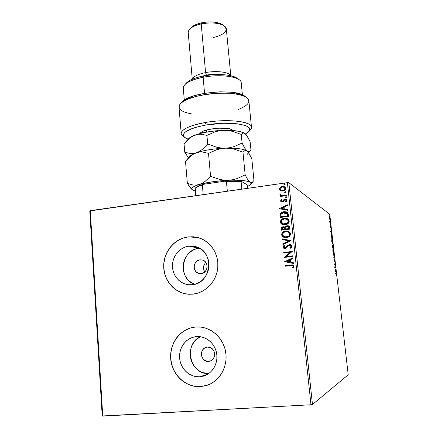 <?xml version="1.0" encoding="UTF-8"?>
<svg xmlns="http://www.w3.org/2000/svg" width="438" height="438" viewBox="0 0 438 438"><rect width="100%" height="100%" fill="white"/><g stroke="black" fill="none" stroke-linecap="round" stroke-linejoin="round"><path stroke-width="0.66" d="M204.081 271.1L204.661 272.069L203.407 268.625L204.081 271.1M203.654 266.047L203.407 268.625L204.113 264.848L203.654 266.047M204.792 263.753L204.113 264.848L204.792 263.753M205.931 262.592L205.646 262.827L205.931 262.592M200.024 259.849L202.553 260.084L204.798 261.327L206.884 264.64L207.114 267.328L206.353 269.918L204.716 272.02L202.449 273.312L199.564 273.547C192.211 272.754 192.654 260.336 200.024 259.849L202.028 259.942C209.123 261.081 208.4 273.153 201.184 273.586L198.649 273.334L196.421 272.075L194.828 270.005L194.116 267.437L194.39 264.76L195.611 262.378L197.587 260.654L200.024 259.849M199.044 248.275C181.151 249.518 177.395 278.694 194.532 284.3L189.342 281.163L186.949 278.59L185.088 275.573L183.823 272.222L183.199 268.669L183.243 265.05L183.944 261.491L185.285 258.141L187.207 255.108L189.643 252.523L192.501 250.47L195.676 249.036L199.044 248.275L188.992 246.156L199.487 248.226M192.172 284.711L188.532 284.711C179.449 283.78 172.26 275.086 172.457 265.494C172.556 255.907 179.958 247.213 188.992 246.156L192.561 246.09L196.06 246.769L199.361 248.16L202.34 250.218L204.869 252.868L206.856 256.011L208.22 259.52L208.904 263.26L208.877 267.092L208.138 270.859L206.72 274.418L204.677 277.621L202.093 280.342L199.066 282.488L195.709 283.961L192.172 284.711L188.581 284.716L185.077 283.977L181.792 282.521L178.863 280.413L176.383 277.736L174.461 274.593L173.152 271.106L172.517 267.41L172.567 263.638L173.306 259.931L174.702 256.438L176.7 253.284L179.235 250.585L182.203 248.445L185.493 246.95L188.992 246.156L195.468 246.599C214.691 250.558 211.965 283.632 192.172 284.711M200.412 336.734C183.21 344.06 189.813 374.654 208.658 373.598L202.657 372.563L199.416 370.997L196.52 368.791L194.067 366.031L192.156 362.834L190.859 359.313L190.218 355.612L190.256 351.856L190.973 348.199L192.337 344.777L194.297 341.711L196.788 339.121L200.412 336.734M199.761 376.773C189.796 377.518 180.461 368.769 179.629 358.175C178.66 347.591 186.32 337.583 196.158 336.641L200.1 336.691L203.686 337.534L207.075 339.111L210.125 341.366L212.72 344.219L214.757 347.558L216.158 351.254L216.865 355.169L216.843 359.144L216.093 363.025L214.647 366.661L212.561 369.907L209.917 372.634L206.818 374.736L203.385 376.132L199.761 376.773L196.087 376.631L192.496 375.722L189.134 374.079L186.128 371.774L183.593 368.895L181.617 365.555L180.275 361.887L179.618 358.021L179.668 354.107L180.418 350.29L181.841 346.721L183.883 343.529L186.468 340.824L189.506 338.727L192.873 337.304L196.448 336.614C205.74 335.76 214.932 343.282 216.624 353.346C218.42 363.387 212.255 373.8 203.112 376.209L199.761 376.773L207.815 374.156L199.761 376.773M194.97 327.071C180.472 328.67 169.342 343.474 170.798 359.067C172.052 374.671 185.789 387.635 200.571 386.601L200.494 386.628C185.575 387.674 171.756 374.474 170.683 358.717C169.386 342.97 180.905 328.221 195.578 327.011L190.284 328.046L185.301 330.164L180.817 333.285L176.996 337.282L173.979 342.012L171.877 347.29L170.76 352.929L170.683 358.717L171.641 364.438L173.612 369.88L176.519 374.84L180.27 379.122L184.716 382.566L189.698 385.024L195.025 386.398L200.494 386.628L205.893 385.697L211.006 383.633L215.627 380.512L219.58 376.456L222.696 371.621L224.847 366.201L225.959 360.414L225.981 354.484L224.918 348.653L222.816 343.157L219.766 338.196L215.89 333.975L211.346 330.641L206.314 328.325L200.993 327.098L196.251 326.956C209.725 326.025 222.964 336.91 225.581 351.533C228.335 366.124 219.734 381.454 206.566 385.495L200.571 386.601L207.962 385.013M197.691 237.5L188.148 236.898L193.503 236.788L198.764 237.801C210.777 241.398 219.17 254.533 217.768 268.012C216.449 281.492 205.499 292.923 192.868 294.15L198.146 293.049L203.139 290.865L207.661 287.684L211.521 283.627L214.571 278.853L216.679 273.553L217.774 267.936L217.801 262.231L216.777 256.652L214.73 251.434L211.757 246.775L207.979 242.849L203.55 239.81L198.638 237.763L193.437 236.783L188.148 236.898L182.974 238.097L178.107 240.325L173.722 243.501L169.982 247.497L167.026 252.162L164.962 257.33L163.867 262.805L163.779 268.385L164.71 273.859L166.632 279.033L169.468 283.698L173.119 287.684L177.461 290.832L182.323 293.011L187.53 294.133L192.868 294.15L188.51 294.221C174.762 293.323 163.626 280.484 163.692 266.107C163.609 251.735 174.592 238.546 188.148 236.898L188.231 236.92C174.674 238.562 163.692 251.751 163.779 266.118C163.713 280.49 174.844 293.329 188.592 294.221L189.933 294.281M208.625 361.388C200.39 362.341 198.759 348.051 206.966 347.159L207.415 347.11C215.386 346.08 217.44 359.916 209.479 361.262L210.892 360.775L207.311 361.345L203.747 359.642L202.115 357.435L201.381 354.747L201.661 351.982L202.904 349.562L204.918 347.854L207.415 347.11L210.005 347.444L212.299 348.818L213.941 351.024L214.686 353.723L214.412 356.499L213.164 358.936L211.127 360.655L208.625 361.388M89.79 210.935L102.207 415.974L89.79 210.935L287.394 182.662L310.98 404.761L102.749 416.1L90.283 210.656L89.79 210.935M329.743 214.27L348.21 374.791L312.469 404.509L288.845 182.684L329.743 214.27L288.845 182.684L287.394 182.662L90.283 210.656L102.749 416.1L102.207 415.974L310.98 404.761L287.394 182.662L288.845 182.684L312.469 404.509L310.98 404.761L312.469 404.509L348.21 374.791L329.743 214.27M329.502 218.814L329.902 219.438L329.978 218.354L329.283 215.967L329.502 218.814L329.858 219.471L329.94 217.96L329.327 215.934L329.502 218.814M330.548 223.347L329.699 221.212L329.88 222.882L330.548 223.347L329.699 221.212L329.88 222.882L330.548 223.347M330.247 226.205L330.553 227.245L330.745 226.156L330.975 227.672L330.717 225.718L330.471 226.753L330.236 225.34L330.564 227.24L330.685 226.09L330.953 226.753L330.641 225.614L330.487 226.753L330.236 225.34L330.247 226.205M332.135 237.133L331.736 235.036L331.259 234.516L331.391 238.075L332.3 238.584L331.325 234.461L331.391 238.075L332.3 238.584L332.135 237.133M333.373 247.886L332.765 245.023L332.683 245.904L332.453 245.242L332.3 245.494L332.469 247.454L333.373 247.886L332.803 245.028L332.683 245.904L332.393 245.214L332.469 247.454L333.373 247.886M334.342 256.345L333.209 253.865L334.123 256.219L333.685 258.015L334.336 256.263L333.209 253.865L334.123 256.219L333.685 258.015L334.342 256.345M335.607 267.344L334.95 267.142L335.245 264.185L334.358 263.89L334.413 264.377L335.075 264.596L334.78 267.563L335.661 267.832L335.607 267.344L335.284 267.717L335.607 267.344L334.95 267.142L335.245 264.185L334.358 263.89L334.413 264.377L335.075 264.596L334.78 267.563L335.661 267.832L335.607 267.344M336.11 274.177L336.537 276.099L336.269 273.865L335.464 273.542L335.519 274.035L336.11 274.177L336.537 276.099L336.061 273.69L335.464 273.542L335.519 274.035L336.11 274.177M335.136 270.673L336.253 272.945L335.776 268.806L335.125 270.591L336.253 272.945L335.776 268.806L335.136 270.673M334.824 260.347L334.391 258.929L334.117 260.637L333.893 258.798L334.145 261.092L334.468 259.411L334.796 261.694L334.84 260.479L334.408 258.924L334.167 260.692L333.893 258.798L334.221 261.179L334.462 259.411L334.796 261.694L334.824 260.347M333.597 253.493L333.783 251.27L333.406 249.359L332.847 248.784L333.219 252.792L333.652 253.503L333.783 251.27L332.968 248.631L332.842 250.881L333.597 253.493M332.519 244.125L332.677 241.672L331.878 239.279L331.708 240.922L332.141 243.402L332.584 244.136L332.71 241.951L331.884 239.279L331.763 241.48L332.519 244.125M330.641 231.543L331.785 234.106L331.32 230.038L330.641 231.543L331.785 234.106L331.32 230.038L330.641 231.543M330.657 224.814L330.553 224.015L330.657 224.814M330.236 221.157L330.132 220.358L330.236 221.157M329.551 215.206L329.447 214.412L329.551 215.206M280.523 190.76L283.298 190.979L285.483 189.358L285.664 188.269L285.258 187.267L283.353 186.325L280.621 186.922L279.34 188.63L279.449 189.67L280.079 190.486L282.756 191.088C284.497 190.859 285.466 189.922 285.664 188.269L284.952 186.96L282.258 186.342L280.15 187.278L279.329 189.156L280.523 190.76M286.332 195.638L286.266 194.992L282.083 195.463L280.878 195.085L280.747 194.417L280.063 194.198L279.909 194.581L281.032 195.709L280.134 195.83L280.2 196.481L286.332 195.638L286.266 194.992L282.083 195.463L280.95 195.145L280.747 194.417L280.063 194.198L279.904 194.718L281.032 195.709L280.134 195.83L280.2 196.481L286.332 195.638M280.561 200.993L281.196 201.863L282.537 201.967L283.452 201.491L284.536 199.996L285.461 199.766L286.178 200.423L285.625 201.403L286.238 201.704L286.928 200.248L286.447 199.432L285.319 199.093L284.081 199.46L282.346 201.338L281.344 200.987L281.864 199.931L281.3 199.619L280.774 200.232L280.665 201.058L281.404 199.684L280.561 200.993L281.026 201.765L282.296 202.011L283.222 201.677L284.536 199.996L285.899 199.947L286.178 200.423L285.625 201.403L286.238 201.704L286.928 200.248L286.447 199.432L285.007 199.12L284.081 199.46L282.198 201.365L281.311 200.85L281.864 199.931L281.3 199.619L281.858 199.936L281.404 199.684L280.561 200.993M288.319 214.445L287.684 212.709L286.441 211.926L284.607 211.658L282.258 212.118L280.167 213.886L280.096 217.511L288.527 216.421L288.319 214.445L287.175 212.282L283.862 211.718C282.127 211.85 280.857 212.665 280.057 214.16L280.096 217.511L288.527 216.421L288.319 214.445M289.868 229.14L289.414 226.594L288.374 225.822L287.071 225.707L285.806 226.2L285.05 227.327L283.682 226.731L281.962 227.196L281.305 228.149L281.41 230.191L289.868 229.14L289.688 227.426L288.762 226.003L287.071 225.707L285.05 227.327L283.172 226.753C281.848 226.933 281.218 227.672 281.284 228.981L281.41 230.191L289.868 229.14M291.095 240.719L282.307 238.863L282.384 239.586L289.036 240.905L282.817 243.763L282.893 244.486L291.084 240.61L282.307 238.863L282.384 239.586L289.036 240.905L282.817 243.763L282.893 244.486L291.095 240.719M292.688 255.803L286.342 256.52L292.228 251.467L283.715 252.447L283.786 253.109L290.131 252.381L284.235 257.435L292.759 256.471L292.688 255.803L286.342 256.52L292.228 251.467L283.715 252.447L283.786 253.109L290.131 252.381L284.235 257.435L292.759 256.471L292.688 255.803M290.821 265.598L292.776 265.735L293.115 266.518L292.496 267.667L293.192 267.941L294.007 266.184L293.602 265.319L292.754 264.886L285.078 265.548L285.143 266.216L292.458 265.581L293.126 266.288L292.496 267.667L293.192 267.941L294.007 266.184L292.951 264.935L285.078 265.548L285.143 266.216L290.821 265.598M284.673 261.656L293.498 263.495L293.422 262.767L290.586 262.176L290.328 259.734L292.978 258.535L292.896 257.807L284.673 261.656L293.498 263.495L293.422 262.767L290.586 262.176L290.328 259.734L292.978 258.535L292.896 257.807L284.673 261.656M291.889 246.167L290.969 244.897L289.392 244.612L287.925 245.22L285.554 247.645L284.601 247.815L283.95 247.437L283.89 246.66L284.788 245.795L284.213 245.335L283.32 246.085L282.948 247.169L283.736 248.264L285.423 248.417L286.54 247.826L288.637 245.598L289.972 245.296L291.024 246.32L289.742 247.837L290.23 248.33L291.401 247.486L291.889 246.528L290.788 244.809L289.392 244.612L284.985 247.82L284.35 247.744L283.819 247.076L284.788 245.795L284.213 245.335L282.948 247.169L283.901 248.335L285.089 248.477L286.348 247.985L288.637 245.598L289.452 245.28L290.317 245.4L291.024 246.32L289.742 247.837L290.23 248.33L291.889 246.167M286.501 237.582L289.315 236.432L290.547 234.505L289.983 232.321L287.301 230.979L285.384 231.045L283.567 231.691L282.302 232.775L281.7 234.084L281.869 235.611L282.844 236.777L284.58 237.516L286.501 237.582C288.916 237.314 290.274 236.033 290.575 233.728L288.883 231.472L285.768 230.985C283.326 231.248 281.962 232.54 281.678 234.867L283.457 237.144L286.501 237.582M285.165 224.836L287.974 223.676L289.2 221.754L288.637 219.586L285.965 218.261L284.059 218.338L282.242 218.989L280.982 220.079L280.38 221.382L280.555 222.898L281.519 224.059L283.255 224.782L285.165 224.836C287.574 224.557 288.927 223.276 289.228 220.982L287.804 218.896L284.437 218.277C282.006 218.551 280.649 219.843 280.358 222.159L281.913 224.305L285.165 224.836M279.181 208.696L287.881 210.311L287.804 209.599L285.012 209.079L284.76 206.698L287.372 205.466L287.295 204.754L279.181 208.696L287.881 210.311L287.804 209.599L285.012 209.079L284.76 206.698L287.372 205.466L287.295 204.754L279.181 208.696M285.954 197.779L286.594 197.264L286.085 196.695L285.204 197.209L285.954 197.779L286.6 197.144L286.414 196.826L285.844 196.695L285.198 197.335L285.954 197.779M285.434 192.802L286.074 192.162L285.439 191.707L284.673 192.353L285.434 192.802L286.074 192.162L285.894 191.855L285.319 191.718L284.673 192.353L285.434 192.802M284.58 184.705L285.215 184.19L284.705 183.626L283.824 184.141L284.58 184.705L285.22 184.069L285.056 183.768L284.465 183.626L283.824 184.267L284.58 184.705M335.798 273.772L335.995 274.15L335.798 273.772M281.563 222.816L286.748 223.665M288.314 214.412L287.405 213.985M287.306 213.947L282.724 212.758M282.554 212.731L281.568 212.572M193.514 236.805L188.231 236.92L183.057 238.113L178.189 240.342L173.804 243.517L170.064 247.514L167.113 252.179L165.049 257.341L163.954 262.816L163.867 268.395L164.797 273.87L166.714 279.039L169.55 283.704L173.207 287.689L177.543 290.832L182.405 293.011L187.606 294.133M188.51 294.221L189.829 294.276M190.366 328.035L185.383 330.159L180.899 333.274L177.083 337.271L174.067 341.996L171.959 347.274L170.847 352.913L170.765 358.695L171.729 364.416L173.694 369.858L176.607 374.819L180.352 379.1L184.798 382.538L189.78 384.997L195.107 386.371L200.571 386.601L207.864 385.051M292.316 264.853L285.176 265.57L285.242 266.205L285.078 265.548L292.847 264.902M293.23 266.424L292.595 267.689L293.203 267.925L292.496 267.667L293.225 266.309L292.414 265.57M292.874 265.756L293.225 266.309M284.777 261.678L292.907 257.878L284.777 261.678M290.684 262.198L293.422 262.773L290.684 262.198M286.819 261.398L289.781 262.012L289.584 260.145L289.781 262.012L286.72 261.371L289.485 260.117L289.682 261.984L286.819 261.398M284.333 257.424L290.23 252.414L284.333 257.424M283.884 253.098L283.715 252.447L292.234 251.511L283.819 252.474L283.884 253.098M286.441 256.548L292.694 255.841L286.441 256.548M289.846 247.87L290.274 248.302L289.742 247.837L291.122 246.353L290.317 245.4M284.087 248.401L282.948 247.169L284.284 245.395L283.424 246.123M284.892 247.864L284.476 247.788L286.14 247.322L286.797 246.37L289.392 244.612L290.673 244.76L288.719 244.858M288.363 245.034L286.2 247.262M286.14 247.322L285.231 247.826M283.298 246.287L283.2 247.684M283.309 247.848L283.84 248.297M290.766 245.663L291.122 246.353M291.122 246.484L290.065 247.744M282.986 244.442L282.817 243.763L289.135 240.944L282.921 243.802L282.986 244.442M282.488 239.602L282.307 238.863L291.084 240.626L282.411 238.907L282.488 239.602M282.045 233.383L281.973 235.649L283.797 237.292L281.782 234.905C282.067 232.583 283.43 231.291 285.872 231.029L288.68 231.374M288.686 231.374L288.149 231.182M287.782 231.089L287.043 230.99M286.633 230.979L284.366 231.395L282.28 232.983M288.664 232.189L289.146 232.573M289.321 232.764L289.649 233.295M284.251 236.69L286.529 236.963C288.456 236.755 289.551 235.737 289.808 233.897L289.704 233.859C289.452 235.693 288.357 236.717 286.425 236.92L284.01 236.586L282.537 234.73C282.8 232.885 283.901 231.855 285.833 231.642L288.368 232.03L289.808 233.897L289.781 234.522M289.688 234.861L288.784 236.049L286.83 236.914M286.529 236.963L286.222 236.991M285.915 237.002L284.35 236.728M289.808 233.897L288.368 232.03M281.798 227.47L281.41 228.198L281.508 230.174L281.388 229.025C281.322 227.722 281.952 226.977 283.271 226.796L284.541 226.944L283.271 226.796L282.116 227.213M285.275 227.048L287.071 225.707L288.675 225.953M288.549 225.899L286.835 225.816L285.434 226.747M288.418 226.676L288.866 227.388M288.949 227.88L289.031 228.636L285.779 228.981L285.735 227.59L287.142 226.364L288.199 226.555L288.949 227.886L288.199 226.555M284.979 228.8L284.251 227.557L285.018 229.134L282.209 229.424L282.138 228.74L283.255 227.404L284.289 227.574M284.41 227.661L284.914 229.09L282.209 229.424L285.018 229.134L282.209 229.424L282.373 227.804L283.408 227.393L284.514 227.711M284.727 227.924L284.935 228.494M288.85 227.837L289.031 228.636L288.85 227.837L288.932 228.592L285.779 228.981L289.031 228.636L285.779 228.981L285.806 227.349L286.66 226.484L288.368 226.665L288.85 227.837M280.725 220.692L280.659 222.947L282.165 224.431L280.462 222.208C280.753 219.898 282.11 218.606 284.541 218.332L287.618 218.786M287.52 218.737L286.808 218.469M286.447 218.381L285.713 218.283M285.302 218.277L283.047 218.704L280.966 220.292M287.323 219.471L287.81 219.849M287.98 220.035L288.308 220.566M288.346 222.121L286.934 223.665L285.193 224.229C287.114 224.015 288.204 222.991 288.461 221.168L288.363 221.113C288.105 222.942 287.016 223.966 285.094 224.179L282.499 223.763L281.218 222.022C281.481 220.183 282.576 219.153 284.503 218.934L287.18 219.389L288.461 221.168L288.439 221.781M285.193 224.229L282.718 223.873M284.585 224.272L283.019 224.01M288.461 221.168L287.087 219.339M280.013 215.239L280.194 217.494L280.161 214.215C280.961 212.72 282.231 211.904 283.966 211.778L287.093 212.227M286.885 212.123L284.711 211.718L282.362 212.173L280.78 213.202L280.024 214.932M287.618 215.228L287.689 215.934L280.993 216.799L287.689 215.934L287.114 213.448L287.689 215.934L280.889 216.744L280.884 214.401L283.928 212.375L286.479 212.791L287.219 213.509L286.408 212.748L287.114 213.344M287.219 213.509L287.41 214.012M287.487 214.346L287.563 214.784M280.889 216.744L280.884 214.401L282.105 212.95L285.204 212.353L286.293 212.682L287.169 213.547L287.591 215.879L280.889 216.744M279.28 208.718L287.306 204.858L279.28 208.718M285.111 209.14L287.81 209.638L285.111 209.14M281.305 208.439L284.218 208.975L284.027 207.152L284.218 208.975L281.201 208.379L283.928 207.092L284.12 208.915L281.305 208.439M282.302 201.431L281.623 201.272L282.844 201.201L284.081 199.46L285.007 199.12L286.43 199.416M286.014 201.19L286.036 200.04M281.141 201.836L280.665 201.058L281.026 201.765M286.156 200.166L286.123 201.042M285.494 199.159L284.18 199.525L282.839 201.201M282.718 201.283L282.444 201.398M285.494 196.958L285.466 197.702L285.198 197.335L285.844 196.695L286.436 196.843M286.31 196.788L285.691 196.832M280.293 196.465L280.134 195.83L281.136 195.775L280.238 195.901L280.293 196.465M280.446 195.452L279.904 194.718L280.063 194.198L280.736 194.45L280.046 194.516L280.446 195.452M281.054 195.211L282.187 195.529L286.271 195.069L283.523 195.441M282.718 195.518L282.181 195.529M281.76 195.479L281.152 195.277M284.968 191.986L284.93 192.72L284.673 192.353L285.319 191.718L285.921 191.877M285.894 191.86L285.165 191.855M280.183 190.557L279.329 189.156L280.15 187.278L282.258 186.342L284.914 186.933L283.457 186.402L281.793 186.533L280.484 187.163L279.575 188.247M279.444 188.701L280.052 190.448M285.018 188.658L284.317 189.889L282.795 190.508C284.092 190.355 284.831 189.67 285.012 188.45L284.908 188.378C284.733 189.599 283.994 190.289 282.696 190.437L280.632 189.993L280.079 189.052C280.282 187.836 281.032 187.146 282.335 186.988L284.366 187.426L285.012 188.45L284.344 187.409L284.974 188.247M280.753 190.076L282.296 190.546M281.973 190.53L280.774 190.092M284.12 183.9L284.059 184.617L283.824 184.267L284.465 183.626L285.083 183.796M285.039 183.774L284.317 183.774M289.485 260.117L289.682 261.984L286.72 261.371L289.485 260.117M285.833 231.642L288.565 232.145L289.409 232.978L289.721 234.166L289.129 235.578L288.177 236.361L285.193 236.925L283.293 236.115L282.532 234.418L283.567 232.562L285.833 231.642M284.503 218.934L286.337 219.038L287.443 219.564L288.209 220.517L288.341 221.732L286.835 223.615L283.862 224.19L281.973 223.391L281.212 221.71L282.242 219.854L284.503 218.934M283.928 207.092L284.12 208.915L281.201 208.379L283.928 207.092M282.335 186.988L284.289 187.371L284.892 188.789L283.495 190.229L281.546 190.404L280.408 189.791L280.101 188.641L280.802 187.617L282.335 186.988M335.344 270.695L335.563 270.087L335.722 271.456L335.152 270.711L335.563 270.087L335.722 271.456L335.344 270.695M334.375 264.054L335.256 264.295L334.873 264.53L334.375 264.054M334.791 267.246L335.245 267.383L334.791 267.246M332.825 248.855L332.957 249.129L332.825 248.855M333.477 253.027L333.433 253.312L333.477 253.027M332.929 250.903L333.088 249.123L333.69 251.242L333.586 253.016L333.302 253.033L332.847 250.914L332.973 249.173L333.389 249.698L333.652 252.956L332.929 250.903M332.951 247.393L332.984 247.705L332.951 247.393M332.864 247.404L332.524 247.185L332.891 247.202L332.836 245.51L333.225 247.361L332.864 247.404M332.508 247.016L332.458 245.702L332.798 247.152L332.442 247.196L332.798 247.152L332.42 247.021L332.48 245.702L332.798 247.152L332.508 247.016M332.82 245.515L333.225 247.361L332.891 247.202L332.831 245.51M331.851 241.513L332.015 239.778L332.617 241.918L332.519 243.654L332.234 243.67L331.769 241.519L331.894 239.81L332.316 240.369L332.579 243.605L331.851 241.513M331.878 238.086L331.911 238.365L331.878 238.086M331.194 234.669L331.331 234.954L331.194 234.669M331.796 238.097L331.369 237.85L332.152 238.053L331.347 237.653L331.402 234.949L332.092 237.533L332.152 238.053L331.796 238.097M331.051 230.596L331.38 230.558L331.051 230.596M330.832 231.056L331.161 231.012L330.832 231.056M330.86 231.642L331.09 231.16L330.761 231.198L331.09 231.16L331.243 232.507L330.695 231.664L331.09 231.16L331.243 232.507L330.86 231.642M330.975 227.672L330.953 226.753L330.975 227.672M329.327 217.505L329.447 216.432L329.792 218.989L329.25 217.516L329.365 216.432L329.655 216.859L329.781 218.995L329.327 217.505M331.429 237.642L331.446 234.949L332.152 238.053L331.429 237.642M286.934 200.374L286.217 200.27M286.14 200.259L284.623 200.051M284.492 200.035L283.747 199.947M203.199 194.62L202.372 185.077L203.643 184.283L225.039 181.157L226.441 181.567L227.333 191.192L226.441 181.567C232.228 181.272 237.117 181.337 241.103 181.77L241.415 181.392L247.147 184.798L247.815 188.285L247.147 184.798L241.415 181.392C237.106 180.845 231.647 180.768 225.039 181.157L238.042 181.069L241.415 181.392L241.103 181.77C237.117 181.337 232.228 181.272 226.441 181.567L225.039 181.157L203.643 184.283C199.493 185.383 196.876 186.489 195.791 187.606L200.478 185.219L203.643 184.283L202.372 185.077C198.354 186.21 195.917 187.333 195.063 188.444L195.682 195.687L195.255 188.22C196.268 187.174 198.638 186.123 202.372 185.077L203.199 194.62M241.809 189.139L241.103 181.77L241.809 189.139M183.861 136.651C182.203 135.731 181.316 134.696 181.201 133.541C181.622 129.199 189.681 125.525 205.378 122.514L206.194 124.972L196.229 127.19L192.085 128.531L186.035 131.466L184.278 132.977L183.407 134.461L183.44 135.873L184.349 137.182L188.159 139.207L184.809 137.565C180.544 132.944 187.672 128.745 206.194 124.972L205.378 122.514C186.993 125.564 176.968 132.019 182.805 135.972L184.546 137.357M242.4 94.822L241.223 82.809C241.409 76.891 220.993 73.661 203.128 77.247C217.128 74.493 233.766 75.697 239.006 79.656L237.013 78.194C232.091 74.482 216.613 73.354 203.593 75.922L203.128 77.247L204.562 93.327L203.128 77.247C190.207 80.023 183.593 83.636 183.287 88.082L184.299 100.105M224.059 25.815L222.192 24.512C217.341 21.796 210.497 21.227 201.672 22.798L201.217 23.92L205.581 72.599L206.369 75.09C211.757 74.115 216.805 73.94 221.513 74.575C216.805 73.94 211.757 74.115 206.369 75.09L206.402 75.446L206.369 75.09L201.19 76.42L206.369 75.09L205.581 72.599C216.454 70.414 229.178 72.062 230.629 75.692C229.178 72.062 216.454 70.414 205.581 72.599L201.217 23.92C211.061 22.179 218.677 22.809 224.059 25.815C228.729 30.556 225.066 34.492 213.071 37.613M230.799 75.73L226.331 28.99C226.326 24.15 212.857 21.298 201.217 23.92C192.72 25.973 188.389 28.82 188.22 32.461L192.266 79.24M248.883 131.499L250.344 129.823C258.316 122.755 231.33 117.8 205.378 122.514C227.191 118.583 251.883 121.359 251.483 127.146C251.582 128.301 250.892 129.478 249.425 130.683L248.269 132.145L245.63 133.995L248.664 131.75C256.11 125.131 230.629 120.565 206.194 124.972L223.041 123.281L233.569 123.445L238.141 123.916L245.258 125.536L247.623 126.642L249.118 127.891L249.715 129.248L249.425 130.683M251.483 127.146L248.866 100.756C248.603 95.364 232.096 91.794 212.994 93.568C193.886 95.27 178.293 101.764 179.011 107.113L181.201 133.541M182.093 101.994L185.739 99.207L193.306 96.015L203.402 93.535L214.806 92.089L220.549 91.821L231.204 92.232L239.69 93.831L244.902 96.272M233.076 130.535L231.275 129.369L227.152 128.389L218.075 128.181L208.444 129.528L203.451 131.071L201.694 131.942L200.062 133.513L200.527 132.845C203.79 128.531 228.362 126.292 232.354 129.949L233.076 130.535M186.342 83.056L190.464 80.094L196.284 77.745L203.593 75.922L211.707 74.816L219.86 74.526L227.267 75.079L233.246 76.415L237.314 78.413M201.748 131.915L202.29 132.966L201.748 132.062M202.367 131.57L202.482 132.917L202.367 131.57M231.888 129.659L232.95 130.524L231.888 129.659M192.424 79.168C193.552 76.398 197.938 74.208 205.581 72.599C197.938 74.208 193.552 76.398 192.424 79.168M191.269 27.517L195.753 24.632L201.672 22.798L205.028 22.234L208.472 21.938L215.047 22.207L220.341 23.537L222.438 24.681M191.483 27.304L189.878 28.924C192.205 26.745 195.989 25.075 201.217 23.92L201.672 22.798C196.98 23.833 193.585 25.338 191.483 27.304L190.694 28.218M184.902 84.578C188.143 81.473 194.22 79.032 203.128 77.247L203.593 75.922C195.299 77.586 189.632 79.875 186.593 82.782L184.902 84.578M191.335 113.825C180.412 111.75 176.853 108.317 180.659 103.532C188.422 93.71 237.193 89.275 246.599 97.532L244.568 96.026C235.606 88.191 189.785 92.363 182.383 101.682L181.507 102.755M246.599 97.532C251.204 101.55 248.324 105.569 237.954 109.582M206.282 130.091L206.457 132.101L206.282 130.091M186.621 159.947L190.667 156.092L193.459 154.16L196.416 152.791C193.224 153.913 191.067 155.057 189.95 156.224L185.498 161.222L187.344 183.391L185.498 161.222L190.667 156.092L193.459 154.16L196.416 152.791L199.46 152.079L202.493 152.008L208.521 153.377L210.558 176.3L205.061 181.436L202.159 183.292L194.757 186.145L192.287 187.738L191.817 188.499L192.397 189.868L195.288 191.083L192.452 189.911C190.557 188.318 192.786 186.528 199.142 184.54C207.13 182.279 216.881 180.85 228.401 180.259L223.878 180.117L219.356 179.339L210.558 176.3L208.521 153.377L216.624 149.758L220.927 148.657L225.422 148.17L229.901 148.356L234.357 149.166L242.981 152.216L245.165 174.861L237.199 178.556L232.912 179.717L228.401 180.259C239.635 179.87 246.873 180.549 250.109 182.285L247.705 179.596L245.165 174.861L242.981 152.216L244.875 150.601L245.926 150.535L247.065 151.105L248.236 152.298L251.828 158.824L253.963 180.478L252.228 182.4L251.226 182.657L250.109 182.285C251.209 182.98 251.374 183.757 250.591 184.622L247.634 186.451L250.027 185.126L251.078 183.626L247.705 179.596L245.165 174.861L237.199 178.556L232.912 179.717L228.401 180.259L223.878 180.117L219.356 179.339L210.558 176.3L205.061 181.436L202.159 183.292L199.142 184.54L196.093 185.104L193.109 185.022L187.344 183.391L190.404 187.907L192.293 189.78M191.926 189.479L187.344 183.391L193.109 185.022L196.093 185.104L212.435 181.77L224.42 180.483L232.249 180.144L242.28 180.467L247.125 181.206L251.226 182.657L252.228 182.4L253.963 180.478L251.828 158.824L249.436 154.066L246.972 151.033C243.632 148.887 236.449 147.929 225.422 148.17L229.901 148.356L234.357 149.166L242.981 152.216L244.875 150.601M189.254 157.302L189.254 157.302C189.785 155.802 192.172 154.296 196.416 152.791L199.46 152.079L202.493 152.008L208.521 153.377L216.624 149.758L220.927 148.657L225.422 148.17C213.979 148.646 204.311 150.19 196.416 152.791C204.311 150.19 213.979 148.646 225.422 148.17L220.933 147.978L216.443 147.163L207.7 144.08L202.263 149.435L199.389 151.417L196.416 152.791L193.399 153.503L190.442 153.568L184.748 152.232L188.488 157.861L184.748 152.232L184.048 143.817L189.183 138.578L191.964 136.574L197.686 134.192L204.289 132.522L215.835 130.809L227.579 130.294L234.533 130.666L240.172 131.575L245.05 133.508C241.541 131.225 234.445 130.163 223.769 130.327C212.37 130.743 202.745 132.347 194.899 135.139C191.904 136.273 189.835 137.439 188.674 138.638L185.772 141.852M247.092 151.121L244.639 148.071L242.088 143.034L234.166 146.588L229.906 147.683L225.422 148.17C236.591 147.929 243.802 148.909 247.065 151.105C248.291 152.074 248.379 153.141 247.328 154.296M245.926 150.535L247.065 151.105L244.639 148.071L242.088 143.034L241.261 134.444L243.167 133.048L244.229 133.086L246.129 134.652M248.187 151.663L247.065 151.105L248.187 151.663L249.206 151.592L248.187 151.663M250.12 151.017L249.206 151.592L250.963 150.042L250.153 141.824L250.963 150.042L250.12 151.017M188.471 138.862L192.523 136.13L197.921 134.346L200.938 134.187L206.928 135.386L214.998 131.849L219.285 130.781L223.769 130.327L228.231 130.535L232.671 131.367L241.261 134.444L243.167 133.048L244.229 133.086L246.545 135.052L250.153 141.824L247.749 136.908L245.373 133.76M225.422 148.17L220.933 147.978L216.443 147.163L207.7 144.08L206.928 135.386L214.998 131.849L219.285 130.781L223.769 130.327L228.231 130.535L232.671 131.367L241.261 134.444L242.088 143.034L234.166 146.588L229.906 147.683L225.422 148.17M196.416 152.791L193.399 153.503L190.442 153.568L184.748 152.232L184.048 143.817L189.183 138.578L191.964 136.574L194.899 135.139L197.921 134.346L200.938 134.187L206.928 135.386L207.7 144.08L202.263 149.435L199.389 151.417L196.416 152.791M200.161 273.613L199.564 273.547M190.229 284.81L188.532 284.711M209.479 361.262L210.098 361.098M195.255 188.22L195.791 187.606M182.383 101.682L180.659 103.532M230.109 130.36L229.977 128.931M250.728 184.464L253.104 181.671M248.614 152.807L250.437 150.699M202.799 132.845L202.674 131.416"/></g></svg>
